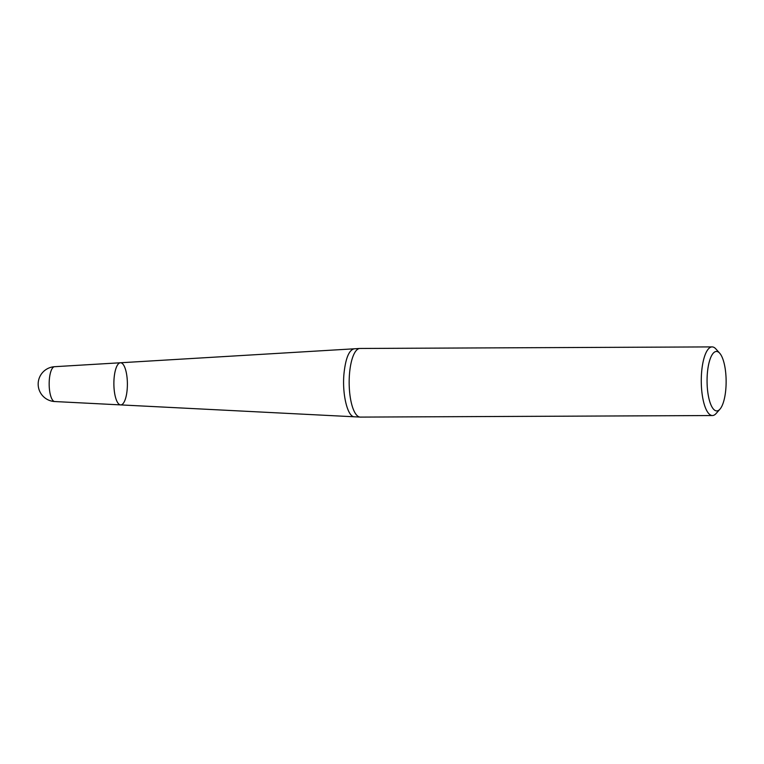 <?xml version="1.0" encoding="UTF-8"?>
<svg xmlns="http://www.w3.org/2000/svg" width="764" height="764" viewBox="0 0 764 764"><rect width="100%" height="100%" fill="white"/><g stroke="black" fill="none" stroke-linecap="round" stroke-linejoin="round"><path stroke-width="1.15" d="M54.578 366.701A17.448 17.448 0 0 0 44.045 397.175A17.448 17.448 0 0 0 54.731 401.539A17.419 5.587 89.7 0 1 53.279 400.88A17.419 5.587 89.7 0 1 49.202 381.876A17.419 5.587 89.7 0 1 54.578 366.701L120.416 362.766A21.067 6.752 89.7 0 0 113.874 383.862A21.067 6.752 89.7 0 0 120.597 404.901A21.067 6.752 -90.3 0 1 118.859 404.089A21.067 6.752 -90.3 0 1 114.113 378.056A21.067 6.752 -90.3 0 1 120.416 362.766A21.067 6.752 -90.3 0 1 127.387 383.805A21.067 6.752 -90.3 0 1 120.597 404.901L360.111 417.087A34.323 11.002 89.7 0 0 360.312 417.096L712.411 415.54A34.323 11.002 -90.3 0 1 701.648 371.81A34.323 11.002 -90.3 0 1 712.115 346.904A34.323 11.002 -90.3 0 1 715.849 348.909L719.698 353.207A29.739 9.54 89.7 0 0 707.063 381.246A29.739 9.54 89.7 0 0 719.946 409.179A29.739 9.54 89.7 0 0 725.8 389.363A29.739 9.54 89.7 0 0 719.698 353.207M712.115 346.904L360.006 348.46A34.323 11.002 89.7 0 0 359.815 348.46A34.323 11.002 89.7 0 0 349.54 373.367A34.323 11.002 89.7 0 0 360.111 417.087M719.946 409.179L716.126 413.496A34.323 11.002 -90.3 0 1 712.411 415.54M120.416 362.766L354.171 348.804C349.033 350.036 345.634 358.249 344.001 373.472C341.957 393.957 347.572 417.23 354.477 416.781M354.181 348.804L359.815 348.46M54.731 401.539L120.597 404.901"/></g></svg>
